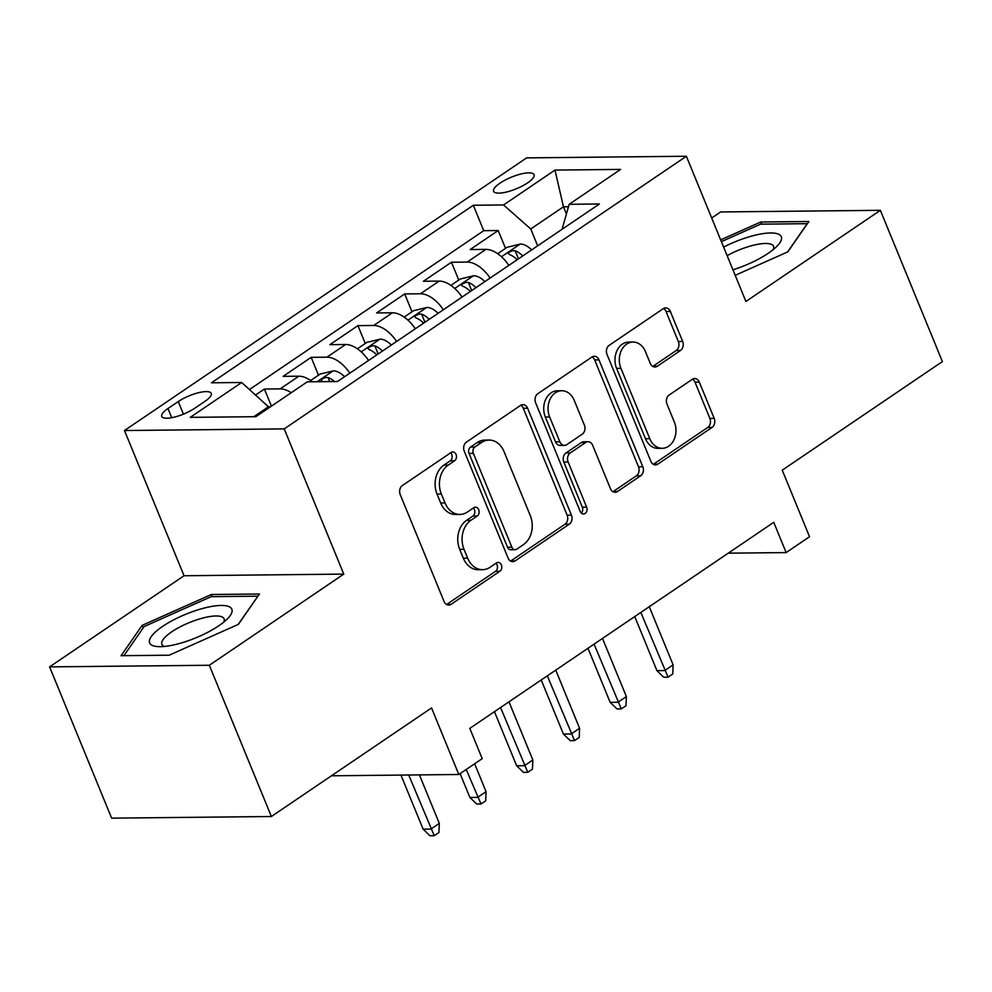 <?xml version="1.0" encoding="UTF-8"?>
<svg xmlns="http://www.w3.org/2000/svg" width="992" height="992" viewBox="0 0 992 992"><rect width="100%" height="100%" fill="white"/><g stroke="black" fill="none" stroke-linecap="round" stroke-linejoin="round"><path stroke-width="1.49" d="M456.06 454.46A4.7 3.633 89.4 0 0 452.798 451.943A4.7 3.633 89.4 0 0 451.149 452.476L402.38 485.534A6.708 5.196 89.4 0 0 400.222 494.586L444.069 601.487A6.708 5.196 89.4 0 0 448.731 605.083A6.708 5.196 89.4 0 0 451.1 604.314L499.856 571.256A4.7 3.633 89.4 0 0 501.369 564.919A4.7 3.633 89.4 0 0 498.108 562.402A4.7 3.633 89.4 0 0 496.446 562.948L490.135 567.226A21.452 16.628 89.4 0 1 482.571 569.668A21.452 16.628 89.4 0 1 467.654 558.174L464.008 549.27A21.452 16.628 89.4 0 1 470.902 520.304L477.214 516.026A4.7 3.633 89.4 0 0 478.714 509.69A4.7 3.633 89.4 0 0 475.453 507.172A4.7 3.633 89.4 0 0 473.804 507.706L467.492 511.984A21.452 16.628 89.4 0 1 459.916 514.439A21.452 16.628 89.4 0 1 445.011 502.944L441.353 494.028A21.452 16.628 89.4 0 1 448.248 465.074L454.559 460.796A4.7 3.633 89.4 0 0 456.06 454.46M459.916 514.439L455.601 514.476A21.452 16.628 89.4 0 1 440.684 502.981L437.038 494.078A21.452 16.628 89.4 0 1 443.932 465.112L450.244 460.834A4.7 3.633 89.4 0 0 451.744 454.497A4.7 3.633 89.4 0 0 450.616 452.836M446.561 604.5A6.708 5.196 89.4 0 0 446.772 604.364L495.541 571.305A4.7 3.633 89.4 0 0 497.054 564.969A4.7 3.633 89.4 0 0 495.913 563.307M482.571 569.668L478.243 569.718A21.452 16.628 89.4 0 1 463.338 558.223L459.693 549.308A21.452 16.628 89.4 0 1 466.575 520.341L472.886 516.063A4.7 3.633 89.4 0 0 474.399 509.727A4.7 3.633 89.4 0 0 473.258 508.078M500.018 183.136A21.861 6.312 -22.3 0 0 493.607 191.282A21.861 6.312 -22.3 0 0 506.776 191.964A21.861 6.312 -22.3 0 0 527.645 182.85A21.861 6.312 -22.3 0 0 534.056 174.704A21.861 6.312 -22.3 0 0 520.887 174.022A21.861 6.312 -22.3 0 0 500.018 183.136M680.487 350.498A6.708 5.196 89.4 0 0 682.645 341.446L670.344 311.463A6.708 5.196 89.4 0 0 665.682 307.867A6.708 5.196 89.4 0 0 663.313 308.636L609.15 345.352A6.708 5.196 89.4 0 0 607.005 354.404L650.851 461.305A6.708 5.196 89.4 0 0 655.501 464.901A6.708 5.196 89.4 0 0 657.87 464.132L712.033 427.416A6.708 5.196 89.4 0 0 714.19 418.364L699.323 382.131A6.708 5.196 89.4 0 0 694.673 378.535A6.708 5.196 89.4 0 0 692.304 379.304L669.129 395.027A6.708 5.196 89.4 0 0 666.971 404.066L674.337 422.034A17.93 13.9 89.4 0 1 662.247 448.297A17.93 13.9 89.4 0 1 649.785 438.687L620.918 368.305A17.93 13.9 89.4 0 1 633.008 342.054A17.93 13.9 89.4 0 1 645.47 351.664L650.281 363.394A6.708 5.196 89.4 0 0 654.943 366.978A6.708 5.196 89.4 0 0 657.312 366.222L680.487 350.498L676.172 350.548A6.708 5.196 89.4 0 0 678.33 341.496L666.029 311.5A6.708 5.196 89.4 0 0 663.536 308.5M209.337 665.26L343.778 574.108L184.041 575.744L49.6 666.884L209.337 665.26L271.374 816.515L431.532 707.941L458.825 774.492L482.211 758.644L469.799 728.388L773.748 522.325L786.16 552.581L809.534 536.722L782.242 470.171L942.4 361.584L880.363 210.316L720.626 211.953L711.698 218.004M343.778 574.108L284.22 428.891L686.365 156.252L745.922 301.469L880.363 210.316M527.595 408.233A6.708 5.196 89.4 0 0 522.933 404.649A6.708 5.196 89.4 0 0 520.564 405.406L466.414 442.134A6.708 5.196 89.4 0 0 464.256 451.174L508.102 558.087A6.708 5.196 89.4 0 0 512.752 561.67A6.708 5.196 89.4 0 0 515.121 560.914L569.284 524.185A6.708 5.196 89.4 0 0 571.442 515.146L527.595 408.233L523.28 408.282A6.708 5.196 89.4 0 0 520.788 405.269M537.776 393.737L591.939 357.021A6.708 5.196 89.4 0 1 594.307 356.252A6.708 5.196 89.4 0 1 598.97 359.848L642.816 466.748A6.708 5.196 89.4 0 1 640.658 475.8L617.483 491.511A6.708 5.196 89.4 0 1 615.114 492.28A6.708 5.196 89.4 0 1 610.452 488.684L592.67 445.334A6.708 5.196 89.4 0 0 588.02 441.738A6.708 5.196 89.4 0 0 585.652 442.506L570.276 452.935A6.708 5.196 89.4 0 0 568.118 461.987L586.632 507.123A4.7 3.633 89.4 0 1 583.457 513.992A4.7 3.633 89.4 0 1 580.208 511.475L535.63 402.789A6.708 5.196 89.4 0 1 537.776 393.737M271.374 816.515L111.637 818.152L49.6 666.884M505.536 248.384L498.207 230.528L470.158 249.55L485.906 249.389L467.207 262.074A27.33 15.364 55.9 0 1 490.122 278.058M458.775 280.079L451.447 262.235L423.398 281.257L439.146 281.096L420.447 293.768A27.33 15.364 55.9 0 1 443.362 309.764M412.015 311.786L404.686 293.93L376.625 312.951L392.386 312.79L373.686 325.475A27.33 15.364 55.9 0 1 396.589 341.459M365.254 343.492L357.926 325.636L329.865 344.658L345.625 344.497L326.926 357.182A27.33 15.364 55.9 0 1 349.829 373.166M318.482 375.187L311.166 357.343L283.104 376.365L298.865 376.204A27.33 15.364 55.9 0 1 312.319 381.771M194.742 408.258L205.022 401.289A21.179 6.113 -22.3 0 0 211.234 393.39A21.179 6.113 -22.3 0 0 198.474 392.733A21.179 6.113 -22.3 0 0 178.262 401.562L167.97 408.53A21.179 6.113 -22.3 0 0 161.758 416.429A21.179 6.113 -22.3 0 0 174.518 417.086A21.179 6.113 -22.3 0 0 194.742 408.258M284.22 428.891L124.484 430.528L526.628 157.877L686.365 156.252M498.207 230.528L483.749 230.677L473.32 205.27L211.457 382.8L241.676 382.49L269.316 407.576M473.32 205.27L503.552 204.96L554.987 170.078L620.608 169.409L569.172 204.29L599.391 203.98L337.528 381.511L307.297 381.821L255.862 416.69L190.241 417.359L241.676 382.49M271.424 406.15L264.405 389.038L280.166 388.876A27.33 15.364 55.9 0 1 291.226 392.72M311.166 357.343L326.926 357.182M357.926 325.636L373.686 325.475M404.686 293.93L420.447 293.768M451.447 262.235L467.207 262.074M483.749 230.677L249.562 389.447M264.405 389.038L255.738 394.915M566.32 213.739L563.468 206.795L530.745 228.978L537.652 245.83M268.882 406.522L253.828 416.714M184.041 575.744L124.484 430.528M728.252 553.164L786.16 552.581M331.44 775.794L458.825 774.492M568.428 206.745L563.468 206.795L554.987 170.078M562.08 229.276L569.172 204.29M368.54 360.48A27.33 15.364 -124.1 0 0 345.625 344.497M415.301 328.786A27.33 15.364 -124.1 0 0 392.386 312.79M462.061 297.079A27.33 15.364 -124.1 0 0 439.146 281.096M508.822 265.372A27.33 15.364 -124.1 0 0 485.906 249.389M530.745 228.978L503.552 204.96M238.365 624.365L259.433 594.022L211.333 594.506L142.154 625.344L121.074 655.7L169.186 655.204L238.365 624.365M735.196 275.317L787.809 251.856L808.877 221.514L760.777 221.997L720.663 239.878M143.195 627.899L142.154 625.344M212.214 596.651L211.333 594.506M761.658 224.142L760.777 221.997M510.595 561.088A6.708 5.196 89.4 0 0 510.806 560.951L564.969 524.235A6.708 5.196 89.4 0 0 567.126 515.183L523.28 408.282M474.87 447.02A4.7 3.633 89.4 0 0 473.358 453.356L511.847 547.187A4.7 3.633 89.4 0 0 515.108 549.704A4.7 3.633 89.4 0 0 516.758 549.171L523.416 544.658A21.452 16.628 89.4 0 0 530.311 515.704L504.01 451.558A21.452 16.628 89.4 0 0 489.093 440.064A21.452 16.628 89.4 0 0 481.517 442.506L474.87 447.02L470.555 447.07A4.7 3.633 89.4 0 0 469.042 453.406L473.358 453.356M515.108 549.704L510.793 549.754A4.7 3.633 89.4 0 1 507.532 547.237L469.042 453.406M489.093 440.064L484.778 440.101A21.452 16.628 89.4 0 0 477.202 442.556L481.517 442.506M470.555 447.07L477.202 442.556M612.944 491.697A6.708 5.196 89.4 0 0 613.168 491.561L636.343 475.85A6.708 5.196 89.4 0 0 638.501 466.798L594.654 359.898A6.708 5.196 89.4 0 0 592.162 356.884M588.02 441.738L583.693 441.787A6.708 5.196 89.4 0 0 581.324 442.556L565.948 452.972A6.708 5.196 89.4 0 0 563.803 462.024L582.316 507.16L586.632 507.123M581.3 513.1A4.7 3.633 89.4 0 0 582.316 507.16M574.219 400.346A17.93 13.9 89.4 0 0 561.757 390.736A17.93 13.9 89.4 0 0 549.667 417L559.835 441.787A6.708 5.196 89.4 0 0 564.498 445.383A6.708 5.196 89.4 0 0 566.866 444.614L582.242 434.186A6.708 5.196 89.4 0 0 584.387 425.146L574.219 400.346M561.757 390.736L557.442 390.774A17.93 13.9 89.4 0 0 545.352 417.037L549.667 417M564.498 445.383L560.17 445.42A6.708 5.196 89.4 0 1 555.52 441.837L545.352 417.037M652.773 366.395A6.708 5.196 89.4 0 0 652.996 366.259L676.172 350.548M633.008 342.054L628.692 342.091A17.93 13.9 89.4 0 0 616.602 368.354L620.918 368.305M662.247 448.297L657.919 448.347A17.93 13.9 89.4 0 1 645.47 438.724L616.602 368.354M653.344 464.318A6.708 5.196 89.4 0 0 653.554 464.182L707.718 427.453A6.708 5.196 89.4 0 0 709.875 418.401L695.008 382.18A6.708 5.196 89.4 0 0 692.515 379.167M439.307 823.385L438.935 832.536L434.26 835.698L429.945 835.748L423.125 829.163L430.888 829.089L439.307 823.385L419.43 774.901M434.26 835.698L408.716 775M423.125 829.163L400.942 775.087M162.688 626.349A44.404 12.822 -22.3 0 0 158.274 646.635A44.404 12.822 -22.3 0 0 218.81 625.778A44.404 12.822 -22.3 0 0 228.321 617.904A44.404 12.822 -22.3 0 0 215.078 605.914A44.404 12.822 -22.3 0 0 162.688 626.349M223.795 622.108A33.616 9.709 -22.3 0 0 224.118 618.822A33.616 9.709 -22.3 0 0 203.868 617.78A33.616 9.709 -22.3 0 0 171.765 631.792A33.616 9.709 -22.3 0 0 161.907 644.341A33.616 9.709 -22.3 0 0 164.449 646.449M257.833 596.316L238.142 624.464M123.926 655.662L144.138 626.547L211.172 596.663L257.784 596.192M732.939 269.812A44.404 12.822 -22.3 0 0 777.765 245.396A44.404 12.822 -22.3 0 0 780.555 235.575A44.404 12.822 -22.3 0 0 723.627 247.095M773.239 249.6A33.616 9.709 -22.3 0 0 773.562 246.314A33.616 9.709 -22.3 0 0 773.016 245.458A33.616 9.709 -22.3 0 0 727.136 255.663M721.382 241.639L760.616 224.155L807.228 223.684L787.598 251.956M310.632 380.519L320.118 374.083L333.436 370.834A18.104 10.18 55.9 0 1 344.584 376.724M334.44 381.548A18.104 10.18 -124.1 0 0 328.092 377.568L325.649 377.456L322.127 378.994L321.234 380.234L322.487 381.374A18.104 10.18 55.9 0 1 323.218 381.66M486.068 791.678L485.696 800.829L481.021 804.004L476.706 804.041L469.886 797.469L477.648 797.382L486.068 791.678L474.635 763.778M481.021 804.004L466.215 769.482M469.886 797.469L460.102 773.624M357.393 348.812L366.879 342.376L380.196 339.128A18.104 10.18 55.9 0 1 391.344 345.018M382.466 351.044A18.104 10.18 -124.1 0 0 374.852 345.861L372.409 345.749L368.888 347.287L367.995 348.527L369.247 349.668A18.104 10.18 55.9 0 1 376.848 354.851M532.828 759.971L532.456 769.122L527.781 772.297L523.466 772.346L516.646 765.762L524.421 765.688L532.828 759.971L508.983 701.828M527.781 772.297L500.563 707.532M516.646 765.762L494.462 711.673M404.153 317.118L413.652 310.682L426.957 307.421A18.104 10.18 55.9 0 1 438.117 313.323M429.226 319.337A18.104 10.18 -124.1 0 0 421.612 314.154L419.17 314.055L415.648 315.592L414.755 316.82L416.008 317.961A18.104 10.18 55.9 0 1 423.609 323.144M579.588 728.277L579.216 737.428L574.542 740.59L570.226 740.64L563.406 734.055L571.181 733.981L579.588 728.277L555.743 670.121M574.542 740.59L547.324 675.825M563.406 734.055L541.223 679.966M450.914 285.411L460.412 278.975L473.717 275.726A18.104 10.18 55.9 0 1 484.877 281.616M475.986 287.643A18.104 10.18 -124.1 0 0 468.373 282.46L465.93 282.348L462.408 283.886L461.516 285.126L462.768 286.266A18.104 10.18 55.9 0 1 470.382 291.437M626.361 696.57L625.989 705.721L621.302 708.896L616.987 708.933L610.167 702.361L617.942 702.274L626.361 696.57L602.504 638.426M621.302 708.896L594.084 644.13M610.167 702.361L587.983 648.272M497.674 253.704L507.172 247.268L520.478 244.02A18.104 10.18 55.9 0 1 531.638 249.91M522.747 255.936A18.104 10.18 -124.1 0 0 515.133 250.753L512.69 250.641L509.169 252.179L508.276 253.419L509.528 254.56A18.104 10.18 55.9 0 1 517.142 259.743M673.122 664.863L672.75 674.014L668.075 677.189L663.747 677.238L656.927 670.654L664.702 670.58L673.122 664.863L649.264 606.72M668.075 677.189L640.844 612.424M656.927 670.654L634.744 616.565M298.865 376.204L280.166 388.876M171.728 417.694L167.97 408.53M183.433 414.16L178.262 401.562M443.932 465.112L448.248 465.074M437.038 494.078L441.353 494.028M440.684 502.981L445.011 502.944M472.886 516.063L477.214 516.026M466.575 520.341L470.902 520.304M459.693 549.308L464.008 549.27M463.338 558.223L467.654 558.174M495.541 571.305L499.856 571.256M446.772 604.364L451.1 604.314M450.244 460.834L454.559 460.796M567.126 515.183L571.442 515.146M564.969 524.235L569.284 524.185M510.806 560.951L515.121 560.914M507.532 547.237L511.847 547.187M594.654 359.898L598.97 359.848M638.501 466.798L642.816 466.748M636.343 475.85L640.658 475.8M613.168 491.561L617.483 491.511M581.324 442.556L585.652 442.506M565.948 452.972L570.276 452.935M563.803 462.024L568.118 461.987M555.52 441.837L559.835 441.787M652.996 366.259L657.312 366.222M645.47 438.724L649.785 438.687M695.008 382.18L699.323 382.131M709.875 418.401L714.19 418.364M707.718 427.453L712.033 427.416M653.554 464.182L657.87 464.132M666.029 311.5L670.344 311.463M678.33 341.496L682.645 341.446M333.101 370.909L317.155 381.722M329.741 381.598L328.092 377.568M379.862 339.202L361.187 351.862M378.175 353.958L374.852 345.861M426.622 307.508L407.948 320.156M424.936 322.251L421.612 314.154M473.382 275.801L454.72 288.461M471.696 290.544L468.373 282.46M520.143 244.094L501.481 256.754M518.456 258.85L515.133 250.753"/></g></svg>
